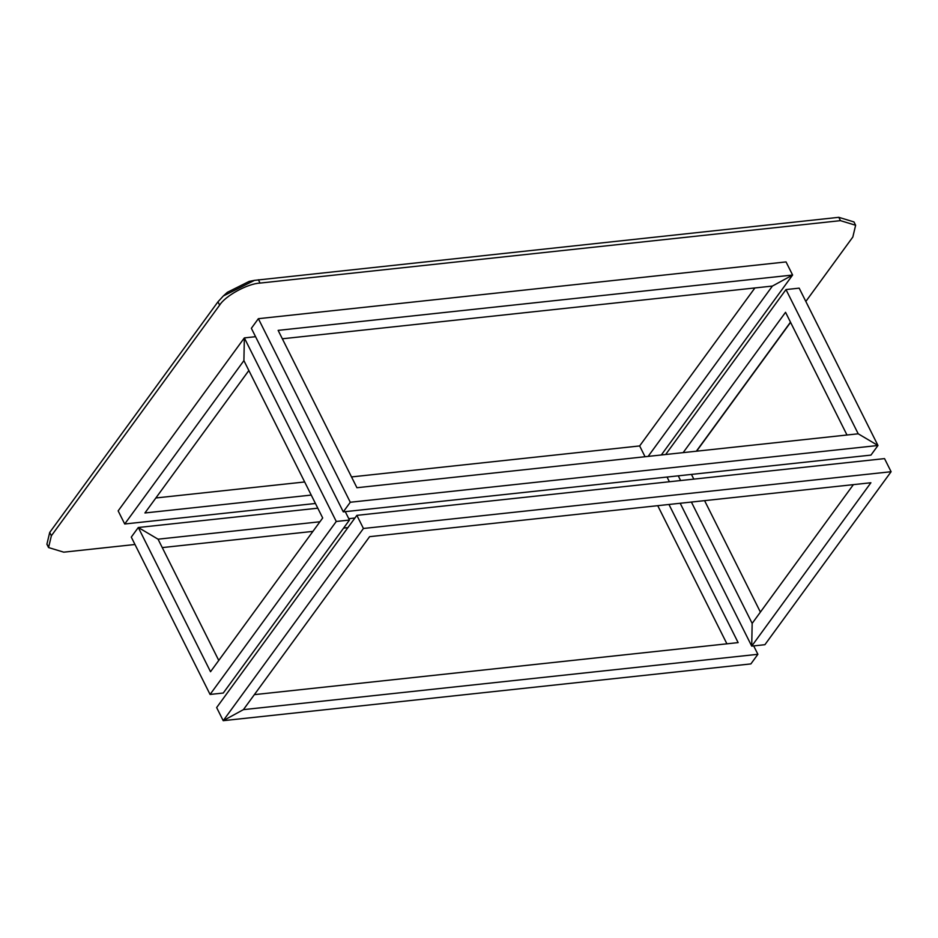 <?xml version="1.0" encoding="UTF-8"?>
<svg xmlns="http://www.w3.org/2000/svg" width="938" height="938" viewBox="0 0 938 938"><rect width="100%" height="100%" fill="white"/><g stroke="black" fill="none" stroke-linecap="round" stroke-linejoin="round"><path stroke-width="1.41" d="M764.904 644.699L751.713 646.118L752.159 623.395L751.713 646.118L764.904 644.699L891.1 471.72L884.534 458.612L356.862 515.361L216.643 707.569L223.209 720.677L243.411 709.644L223.209 720.677L216.643 707.569M691.388 502.053L752.159 623.395L853.392 484.629M891.1 471.72L363.428 528.481L356.862 515.361M363.428 528.481L223.209 720.677L750.881 663.916L757.892 654.302L243.411 709.644L369.607 536.665L870.898 482.753L751.713 646.118L680.179 503.26M665.64 454.52L785.985 289.572L858.211 433.802L877.968 445.491L858.211 433.802L356.921 487.725L278.129 330.375L792.61 275.033L772.408 286.067L792.61 275.033L661.325 454.977M258.372 318.686L251.361 328.3L343.285 511.867L870.956 455.106L877.968 445.491L350.296 502.252L258.372 318.686L786.044 261.925L792.61 275.033L786.044 261.925M683.145 452.632L785.54 312.295L846.991 435.009M669.404 481.745L667.047 477.043M680.613 480.537L678.256 475.836M785.985 289.572L799.176 288.154L877.968 445.491L870.956 455.106M696.336 451.213L790.488 322.168M760.401 612.092L704.579 500.634M693.815 479.119L691.447 474.417M282.338 338.782L772.408 286.067L648.135 456.396M343.285 511.867L350.296 502.252M345.266 511.656L349.464 520.051L336.273 521.469L244.349 337.903L255.57 336.695L244.349 337.903L118.153 510.882L124.719 523.99L243.903 360.626L244.349 337.903L243.903 360.626L322.695 517.975L210.522 671.725L138.296 527.496L158.053 539.186L138.296 527.496L317.806 508.185M754.902 287.954L639.646 445.937L351.516 476.926M304.674 481.968L155.86 497.972M311.24 495.076L144.921 512.969L248.851 370.51M315.438 503.483L124.719 523.99M645.051 456.736L639.646 445.937M131.285 537.111L138.296 527.496L131.285 537.111L210.077 694.448L223.267 693.03L349.464 520.051M218.765 660.434L158.053 539.186L319.917 521.774M336.273 521.469L210.077 694.448M668.958 504.468L738.136 642.612L254.35 694.648M753.683 645.907L757.892 654.302M348.772 518.679L354.939 518.011M162.262 547.593L312.917 531.389M343.613 528.082L347.928 527.625M657.737 505.676L726.915 643.82M47.979 545.764L46.9 544.228L49.702 532.456L217.968 301.813L223.35 295.951L254.503 280.356L838.807 217.323L853.967 221.931L855.632 225.261L852.83 237.033L805.836 301.45M254.503 280.356L249.18 281.4L227.371 292.316L223.35 295.951M134.99 544.497L63.725 552.165L48.565 547.558L51.367 535.774L219.633 305.143C225.39 295.763 247.609 283.628 260.037 283.088L840.471 220.653L855.632 225.261M790.582 322.355L696.594 451.19M217.968 301.813L219.633 305.143M260.037 283.088L258.372 279.759M51.367 535.774L49.702 532.456M838.807 217.323L840.471 220.653M46.9 544.228L48.565 547.558"/></g></svg>
